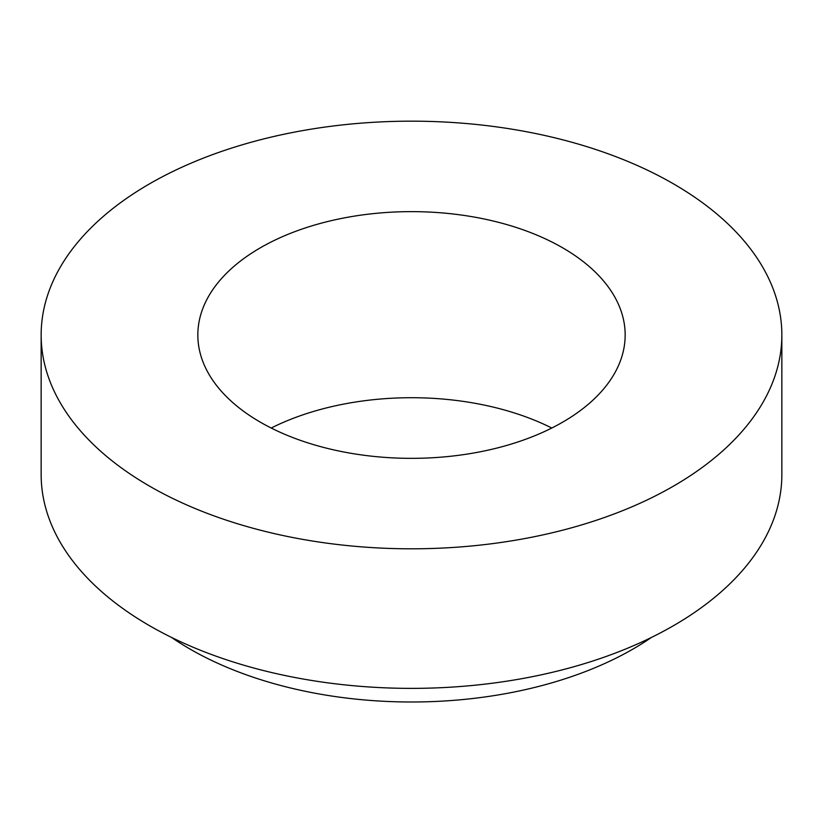 <?xml version="1.0" encoding="UTF-8"?>
<svg xmlns="http://www.w3.org/2000/svg" width="823" height="823" viewBox="0 0 823 823"><rect width="100%" height="100%" fill="white"/><g stroke="black" fill="none" stroke-linecap="round" stroke-linejoin="round"><path stroke-width="1.23" d="M149.621 486.187A370.35 213.815 0 0 0 553.231 532.532A370.35 213.815 0 0 0 781.85 334.992A370.35 213.815 0 0 0 411.5 121.166A370.35 213.815 0 0 0 41.15 334.992A370.35 213.815 0 0 0 149.621 486.187M41.15 334.992L41.15 474.552A370.35 213.815 0 0 0 149.621 625.747A370.35 213.815 0 0 0 553.231 672.103A370.35 213.815 0 0 0 781.85 474.552L781.85 334.992M171.451 637.372A313.378 180.926 0 0 0 189.907 649.008A313.378 180.926 0 0 0 651.549 637.372M551.791 428.032A213.661 123.357 0 0 0 271.209 428.032M260.418 422.22A213.661 123.357 0 0 0 493.265 448.957A213.661 123.357 0 0 0 625.161 334.992A213.661 123.357 0 0 0 411.5 211.634A213.661 123.357 0 0 0 197.839 334.992A213.661 123.357 0 0 0 260.418 422.22"/></g></svg>
